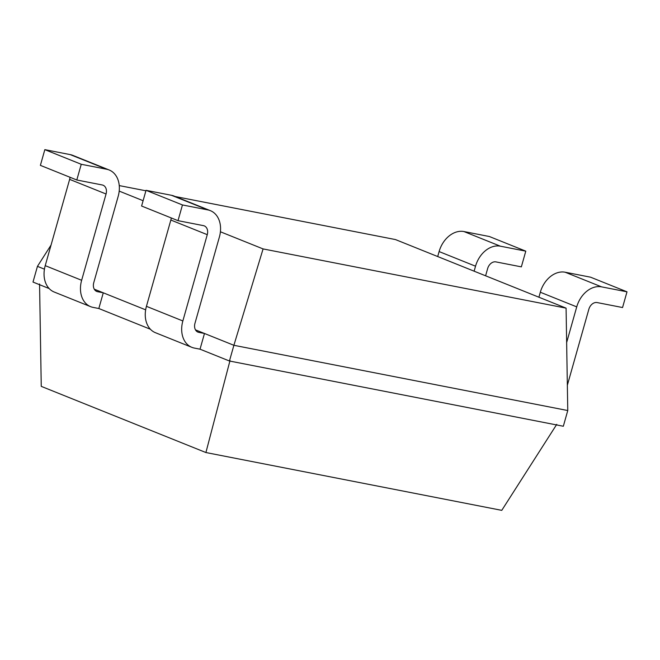 <?xml version="1.0" encoding="UTF-8"?>
<svg xmlns="http://www.w3.org/2000/svg" width="660" height="660" viewBox="0 0 660 660"><rect width="100%" height="100%" fill="white"/><g stroke="black" fill="none" stroke-linecap="round" stroke-linejoin="round"><path stroke-width="0.99" d="M175.189 196.523L395.447 239.563L566.082 308.137L263.084 248.919L220.407 231.775M143.096 200.706L119.196 191.103M119.254 185.592L145.901 190.798M51.043 245.083L37.447 266.351L33 282.059L49.186 288.568M44.443 269.164L37.447 266.351M145.645 309.837L94.273 289.187M263.084 248.919L233.887 345.296L195.475 329.86M566.082 308.137L567.765 410.536L233.887 345.296L229.441 361.003L200.029 349.181L204.476 333.473L198.8 332.368A8.2 6.121 -68.1 0 1 197.967 332.12A8.2 6.121 -68.1 0 1 194.964 323.326L219.384 237.039A24.601 18.373 111.9 0 0 210.383 210.664A24.601 18.373 111.9 0 0 207.883 209.921L171.46 195.286L146.042 190.319L141.595 206.027L178.01 220.663L203.437 225.637A8.2 6.121 111.9 0 1 204.27 225.885A8.2 6.121 111.9 0 1 207.265 234.671L170.849 220.036L146.438 306.322L182.853 320.958L207.265 234.671M150.389 329.241L98.827 308.517L103.273 292.801L97.597 291.695A8.2 6.121 -68.1 0 1 96.756 291.448A8.2 6.121 -68.1 0 1 93.761 282.653L118.173 196.367A24.601 18.373 111.9 0 0 109.172 169.991A24.601 18.373 111.9 0 0 106.672 169.249L70.257 154.621L44.831 149.647L40.384 165.363L76.799 179.999L102.226 184.965A8.2 6.121 111.9 0 1 103.059 185.212A8.2 6.121 111.9 0 1 106.062 193.999L69.638 179.371A8.2 6.121 111.9 0 0 70.01 177.268M567.765 410.536L563.327 426.253L229.441 361.003M200.029 349.181L194.353 348.076A24.601 18.373 -68.1 0 1 191.854 347.333A24.601 18.373 -68.1 0 1 182.853 320.958M146.042 190.319L182.457 204.955L207.883 209.921M182.457 204.955L178.01 220.663M98.827 308.517L93.151 307.403A24.601 18.373 -68.1 0 1 90.643 306.669L54.227 292.034A24.601 18.373 -68.1 0 1 45.226 265.65L69.638 179.371M109.172 169.991L72.757 155.356A24.601 18.373 111.9 0 0 70.257 154.621M170.849 220.036A8.2 6.121 111.9 0 0 171.22 217.94M210.383 210.664L173.968 196.028A24.601 18.373 111.9 0 0 171.46 195.286M191.854 347.333L155.43 332.698A24.601 18.373 -68.1 0 1 146.438 306.322M90.643 306.669A24.601 18.373 -68.1 0 1 81.642 280.286L106.062 193.999M44.831 149.647L81.246 164.282L106.672 169.249M81.246 164.282L76.799 179.999M437.704 256.542L439.106 251.567A24.601 18.373 -68.1 0 1 463.947 231.553L500.371 246.188L525.789 251.155L521.351 266.863L495.924 261.896A8.2 6.121 -68.1 0 0 487.641 268.57L485.603 275.789M525.789 251.155L489.373 236.519L463.947 231.553M567.352 385.217L588.852 309.243A8.2 6.121 -68.1 0 1 597.135 302.569L622.553 307.535L627 291.827L590.584 277.192L565.158 272.225L601.573 286.861L627 291.827M538.906 297.214L540.317 292.24L576.733 306.875A24.601 18.373 -68.1 0 1 601.573 286.861M576.733 306.875L566.651 342.515M439.106 251.567L475.53 266.203A24.601 18.373 -68.1 0 1 500.371 246.188M475.53 266.203L474.119 271.177M540.317 292.24A24.601 18.373 -68.1 0 1 565.158 272.225M39.567 283.965L41.25 386.364L205.912 452.537L230.026 360.5M556.76 424.347L501.765 510.353L205.912 452.537M197.191 331.716L198.8 332.368M95.989 291.052L97.597 291.695M81.642 280.286L45.226 265.65"/></g></svg>
